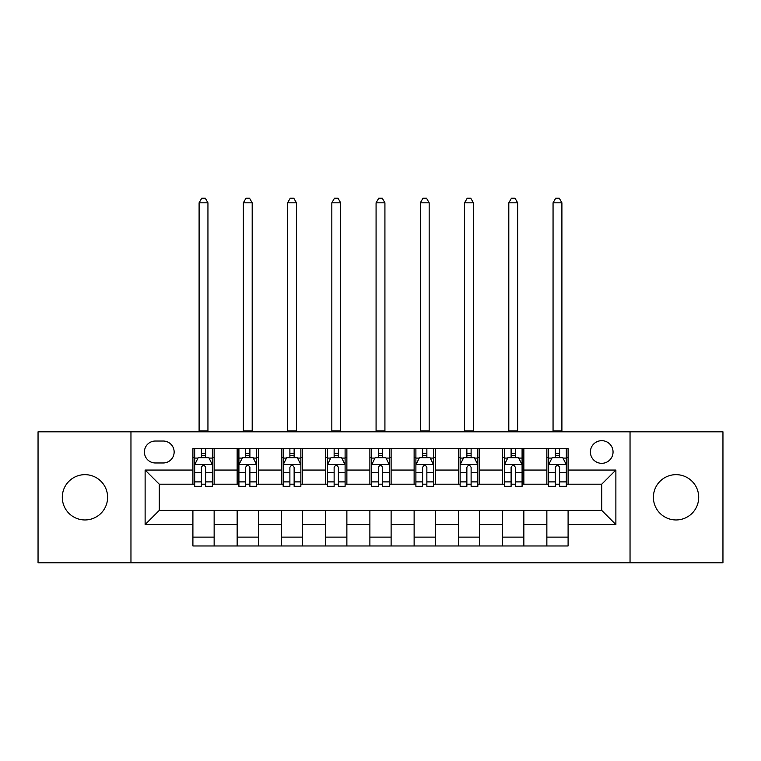 <?xml version="1.0" encoding="UTF-8"?>
<svg xmlns="http://www.w3.org/2000/svg" width="761" height="761" viewBox="0 0 761 761"><rect width="100%" height="100%" fill="white"/><g stroke="black" fill="none" stroke-linecap="round" stroke-linejoin="round"><path stroke-width="1.14" d="M676.053 474.655A22.649 22.649 0 0 0 653.395 497.304A22.649 22.649 0 0 0 676.053 519.953A22.649 22.649 0 0 0 698.703 497.304A22.649 22.649 0 0 0 676.053 474.655M84.947 474.655A22.649 22.649 0 0 0 62.297 497.304A22.649 22.649 0 0 0 84.947 519.953A22.649 22.649 0 0 0 107.605 497.304A22.649 22.649 0 0 0 84.947 474.655M601.723 440.676A11.329 11.329 0 0 0 590.393 451.996A11.329 11.329 0 0 0 601.723 463.325A11.329 11.329 0 0 0 613.052 451.996A11.329 11.329 0 0 0 601.723 440.676M630.041 562.788L722.95 562.788L722.95 431.82L630.041 431.82L630.041 562.788L130.959 562.788L130.959 431.82L38.05 431.82L38.05 562.788L130.959 562.788M155.387 462.973L163.168 462.973A10.968 10.968 0 0 0 174.145 451.996A10.968 10.968 0 0 0 163.168 441.028L155.387 441.028A10.968 10.968 0 0 0 144.409 451.996A10.968 10.968 0 0 0 155.387 462.973M630.041 431.82L130.959 431.82M192.904 524.557L145.123 524.557L145.123 470.051L192.904 470.051L192.904 484.205L159.277 484.205L159.277 510.403L192.904 510.403L192.904 545.97L568.096 545.97L568.096 510.403L601.723 510.403L601.723 484.205L568.096 484.205L568.096 470.051L615.877 470.051L615.877 524.557L568.096 524.557M568.096 470.051L568.096 448.638L192.904 448.638L192.904 470.051M546.855 448.638L546.855 484.205L548.624 484.205M555.349 484.205L559.601 484.205M566.327 484.205L568.096 484.205M546.855 484.205L522.084 484.205M502.612 448.638L502.612 484.205L504.381 484.205M511.107 484.205L515.359 484.205M502.612 484.205L477.841 484.205M458.369 448.638L458.369 484.205L460.139 484.205M466.864 484.205L471.116 484.205M458.369 484.205L433.589 484.205M414.127 448.638L414.127 484.205L415.896 484.205M422.621 484.205L426.864 484.205M414.127 484.205L389.347 484.205M369.884 448.638L369.884 484.205L371.653 484.205M378.379 484.205L382.621 484.205M369.884 484.205L345.104 484.205M325.641 448.638L325.641 484.205L327.411 484.205M334.136 484.205L338.379 484.205M325.641 484.205L300.861 484.205M281.389 448.638L281.389 484.205L283.159 484.205M289.884 484.205L294.136 484.205M281.389 484.205L256.619 484.205M237.147 448.638L237.147 484.205L238.916 484.205M245.641 484.205L249.893 484.205M237.147 484.205L212.376 484.205M192.904 484.205L194.673 484.205M201.399 484.205L205.651 484.205M192.904 510.403L214.145 510.403L214.145 545.97M568.096 510.403L214.145 510.403M214.145 448.638L214.145 484.205M192.904 457.485L194.673 457.485M201.399 457.485L205.651 457.485M212.376 457.485L214.145 457.485M192.904 537.123L214.145 537.123M237.147 510.403L237.147 545.97M258.388 448.638L258.388 484.205M237.147 457.485L238.916 457.485M245.641 457.485L249.893 457.485M256.619 457.485L258.388 457.485M258.388 510.403L258.388 545.97M237.147 537.123L258.388 537.123M281.389 510.403L281.389 545.97M302.631 510.403L302.631 545.97M281.389 537.123L302.631 537.123M302.631 448.638L302.631 484.205M281.389 457.485L283.159 457.485M289.884 457.485L294.136 457.485M300.861 457.485L302.631 457.485M325.641 510.403L325.641 545.97M346.873 510.403L346.873 545.97M325.641 537.123L346.873 537.123M346.873 448.638L346.873 484.205M325.641 457.485L327.411 457.485M334.136 457.485L338.379 457.485M345.104 457.485L346.873 457.485M369.884 510.403L369.884 545.97M391.116 510.403L391.116 545.97M369.884 537.123L391.116 537.123M391.116 448.638L391.116 484.205M369.884 457.485L371.653 457.485M378.379 457.485L382.621 457.485M389.347 457.485L391.116 457.485M414.127 510.403L414.127 545.97M435.359 510.403L435.359 545.97M414.127 537.123L435.359 537.123M435.359 448.638L435.359 484.205M414.127 457.485L415.896 457.485M422.621 457.485L426.864 457.485M433.589 457.485L435.359 457.485M458.369 510.403L458.369 545.97M479.611 510.403L479.611 545.97M458.369 537.123L479.611 537.123M479.611 448.638L479.611 484.205M458.369 457.485L460.139 457.485M466.864 457.485L471.116 457.485M477.841 457.485L479.611 457.485M502.612 510.403L502.612 545.97M523.853 510.403L523.853 545.97M502.612 537.123L523.853 537.123M523.853 448.638L523.853 484.205M502.612 457.485L504.381 457.485M511.107 457.485L515.359 457.485M522.084 457.485L523.853 457.485M546.855 510.403L546.855 545.97M546.855 537.123L568.096 537.123M546.855 457.485L548.624 457.485M555.349 457.485L559.601 457.485M566.327 457.485L568.096 457.485M159.277 484.205L145.123 470.051M159.277 510.403L145.123 524.557M615.877 470.051L601.723 484.205M615.877 524.557L601.723 510.403M205.651 453.242L201.399 453.242M212.376 481.894L205.651 481.894L205.651 486.336L212.376 486.336L212.376 464.743L208.828 457.665L198.212 457.665L194.673 464.743L194.673 486.336L201.399 486.336L201.399 481.894L194.673 481.894M194.673 464.743L194.673 448.638M212.376 464.743L212.376 448.638M201.399 457.665L201.399 448.638M205.651 448.638L205.651 457.665M205.651 481.894L205.651 467.397C204.233 464.667 202.816 464.667 201.399 467.397L201.399 481.894M199.097 431.82L199.097 202.816L207.943 202.816L205.289 198.212L201.751 198.212L199.097 202.816M207.943 431.82L207.943 202.816M249.893 453.242L245.641 453.242M256.619 481.894L249.893 481.894L249.893 486.336L256.619 486.336L256.619 464.743L253.08 457.665L242.455 457.665L238.916 464.743L238.916 486.336L245.641 486.336L245.641 481.894L238.916 481.894M238.916 464.743L238.916 448.638M256.619 464.743L256.619 448.638M245.641 457.665L245.641 448.638M249.893 448.638L249.893 457.665M249.893 481.894L249.893 467.397C248.476 464.667 247.059 464.667 245.641 467.397L245.641 481.894M243.339 431.82L243.339 202.816L252.195 202.816L249.541 198.212L245.993 198.212L243.339 202.816M252.195 431.82L252.195 202.816M294.136 453.242L289.884 453.242M300.861 481.894L294.136 481.894L294.136 486.336L300.861 486.336L300.861 464.743L297.323 457.665L286.707 457.665L283.159 464.743L283.159 486.336L289.884 486.336L289.884 481.894L283.159 481.894M283.159 464.743L283.159 448.638M300.861 464.743L300.861 448.638M289.884 457.665L289.884 448.638M294.136 448.638L294.136 457.665M294.136 481.894L294.136 467.397C292.719 464.667 291.301 464.667 289.884 467.397L289.884 481.894M287.591 431.82L287.591 202.816L296.438 202.816L293.784 198.212L290.245 198.212L287.591 202.816M296.438 431.82L296.438 202.816M338.379 453.242L334.136 453.242M345.104 481.894L338.379 481.894L338.379 486.336L345.104 486.336L345.104 464.743L341.565 457.665L330.949 457.665L327.411 464.743L327.411 486.336L334.136 486.336L334.136 481.894L327.411 481.894M327.411 464.743L327.411 448.638M345.104 464.743L345.104 448.638M334.136 457.665L334.136 448.638M338.379 448.638L338.379 457.665M338.379 481.894L338.379 467.397C336.961 464.667 335.553 464.667 334.136 467.397L334.136 481.894M331.834 431.82L331.834 202.816L340.681 202.816L338.027 198.212L334.488 198.212L331.834 202.816M340.681 431.82L340.681 202.816M382.621 453.242L378.379 453.242M389.347 481.894L382.621 481.894L382.621 486.336L389.347 486.336L389.347 464.743L385.808 457.665L375.192 457.665L371.653 464.743L371.653 486.336L378.379 486.336L378.379 481.894L371.653 481.894M371.653 464.743L371.653 448.638M389.347 464.743L389.347 448.638M378.379 457.665L378.379 448.638M382.621 448.638L382.621 457.665M382.621 481.894L382.621 467.397C381.213 464.667 379.796 464.667 378.379 467.397L378.379 481.894M376.077 431.82L376.077 202.816L384.923 202.816L382.269 198.212L378.731 198.212L376.077 202.816M384.923 431.82L384.923 202.816M426.864 453.242L422.621 453.242M433.589 481.894L426.864 481.894L426.864 486.336L433.589 486.336L433.589 464.743L430.051 457.665L419.435 457.665L415.896 464.743L415.896 486.336L422.621 486.336L422.621 481.894L415.896 481.894M415.896 464.743L415.896 448.638M433.589 464.743L433.589 448.638M422.621 457.665L422.621 448.638M426.864 448.638L426.864 457.665M426.864 481.894L426.864 467.397C425.456 464.667 424.039 464.667 422.621 467.397L422.621 481.894M420.319 431.82L420.319 202.816L429.166 202.816L426.512 198.212L422.973 198.212L420.319 202.816M429.166 431.82L429.166 202.816M471.116 453.242L466.864 453.242M477.841 481.894L471.116 481.894L471.116 486.336L477.841 486.336L477.841 464.743L474.293 457.665L463.677 457.665L460.139 464.743L460.139 486.336L466.864 486.336L466.864 481.894L460.139 481.894M460.139 464.743L460.139 448.638M477.841 464.743L477.841 448.638M466.864 457.665L466.864 448.638M471.116 448.638L471.116 457.665M471.116 481.894L471.116 467.397C469.699 464.667 468.281 464.667 466.864 467.397L466.864 481.894M464.562 431.82L464.562 202.816L473.409 202.816L470.755 198.212L467.216 198.212L464.562 202.816M473.409 431.82L473.409 202.816M515.359 453.242L511.107 453.242M522.084 481.894L515.359 481.894L515.359 486.336L522.084 486.336L522.084 464.743L518.545 457.665L507.92 457.665L504.381 464.743L504.381 486.336L511.107 486.336L511.107 481.894L504.381 481.894M504.381 464.743L504.381 448.638M522.084 464.743L522.084 448.638M511.107 457.665L511.107 448.638M515.359 448.638L515.359 457.665M515.359 481.894L515.359 467.397C513.941 464.667 512.524 464.667 511.107 467.397L511.107 481.894M508.805 431.82L508.805 202.816L517.661 202.816L515.007 198.212L511.459 198.212L508.805 202.816M517.661 431.82L517.661 202.816M559.601 453.242L555.349 453.242M566.327 481.894L559.601 481.894L559.601 486.336L566.327 486.336L566.327 464.743L562.788 457.665L552.172 457.665L548.624 464.743L548.624 486.336L555.349 486.336L555.349 481.894L548.624 481.894M548.624 464.743L548.624 448.638M566.327 464.743L566.327 448.638M555.349 457.665L555.349 448.638M559.601 448.638L559.601 457.665M559.601 481.894L559.601 467.397C558.184 464.667 556.767 464.667 555.349 467.397L555.349 481.894M553.057 431.82L553.057 202.816L561.903 202.816L559.249 198.212L555.711 198.212L553.057 202.816M561.903 431.82L561.903 202.816M237.147 524.557L214.145 524.557M237.147 470.051L214.145 470.051M281.389 470.051L258.388 470.051M281.389 524.557L258.388 524.557M325.641 470.051L302.631 470.051M325.641 524.557L302.631 524.557M369.884 470.051L346.873 470.051M369.884 524.557L346.873 524.557M414.127 470.051L391.116 470.051M414.127 524.557L391.116 524.557M458.369 470.051L435.359 470.051M458.369 524.557L435.359 524.557M502.612 470.051L479.611 470.051M502.612 524.557L479.611 524.557M546.855 470.051L523.853 470.051M546.855 524.557L523.853 524.557M212.281 464.562L194.759 464.562M194.673 458.084L198.003 458.084M209.047 458.084L212.376 458.084M201.399 472.41L194.673 472.41M212.376 472.41L205.651 472.41M205.651 455.487L201.399 455.487M199.097 430.935L207.943 430.935M256.524 464.562L239.011 464.562M238.916 458.084L242.245 458.084M253.289 458.084L256.619 458.084M245.641 472.41L238.916 472.41M256.619 472.41L249.893 472.41M249.893 455.487L245.641 455.487M243.339 430.935L252.195 430.935M300.776 464.562L283.254 464.562M283.159 458.084L286.488 458.084M297.532 458.084L300.861 458.084M289.884 472.41L283.159 472.41M300.861 472.41L294.136 472.41M294.136 455.487L289.884 455.487M287.591 430.935L296.438 430.935M345.018 464.562L327.496 464.562M327.411 458.084L330.731 458.084M341.775 458.084L345.104 458.084M334.136 472.41L327.411 472.41M345.104 472.41L338.379 472.41M338.379 455.487L334.136 455.487M331.834 430.935L340.681 430.935M389.261 464.562L371.739 464.562M371.653 458.084L374.983 458.084M386.017 458.084L389.347 458.084M378.379 472.41L371.653 472.41M389.347 472.41L382.621 472.41M382.621 455.487L378.379 455.487M376.077 430.935L384.923 430.935M433.504 464.562L415.982 464.562M415.896 458.084L419.225 458.084M430.269 458.084L433.589 458.084M422.621 472.41L415.896 472.41M433.589 472.41L426.864 472.41M426.864 455.487L422.621 455.487M420.319 430.935L429.166 430.935M477.746 464.562L460.224 464.562M460.139 458.084L463.468 458.084M474.512 458.084L477.841 458.084M466.864 472.41L460.139 472.41M477.841 472.41L471.116 472.41M471.116 455.487L466.864 455.487M464.562 430.935L473.409 430.935M521.989 464.562L504.476 464.562M504.381 458.084L507.711 458.084M518.755 458.084L522.084 458.084M511.107 472.41L504.381 472.41M522.084 472.41L515.359 472.41M515.359 455.487L511.107 455.487M508.805 430.935L517.661 430.935M566.241 464.562L548.719 464.562M548.624 458.084L551.953 458.084M562.997 458.084L566.327 458.084M555.349 472.41L548.624 472.41M566.327 472.41L559.601 472.41M559.601 455.487L555.349 455.487M553.057 430.935L561.903 430.935"/></g></svg>
